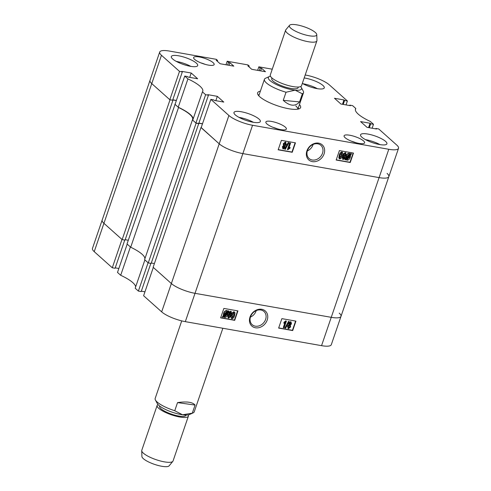 <?xml version="1.0" encoding="UTF-8"?>
<svg xmlns="http://www.w3.org/2000/svg" width="491" height="491" viewBox="0 0 491 491"><rect width="100%" height="100%" fill="white"/><g stroke="black" fill="none" stroke-linecap="round" stroke-linejoin="round"><path stroke-width="0.74" d="M306.906 150.866A10.096 8.329 131.8 0 0 312.337 161.613A10.096 8.329 131.8 0 0 324.091 153.898A10.096 8.329 131.8 0 0 318.659 143.151A10.096 8.329 131.8 0 0 306.906 150.866M307.44 150.584A8.844 7.297 131.8 0 0 309.078 158.507A8.844 7.297 131.8 0 0 322.501 153.241A8.844 7.297 131.8 0 0 320.862 145.311A8.844 7.297 131.8 0 0 307.44 150.584M307.329 150.927A8.844 7.297 131.8 0 0 313.019 144.771A8.844 7.297 131.8 0 0 313.129 144.434M385.588 141.39A13.938 3.584 18.9 0 0 371.276 134.816A13.938 3.584 18.9 0 0 360.535 134.786A13.938 3.584 18.9 0 0 361.861 137.21A13.938 3.584 18.9 0 0 376.174 143.783A13.938 3.584 18.9 0 0 386.914 143.814A13.938 3.584 18.9 0 0 385.588 141.39M380.003 144.612A13.938 3.584 18.9 0 0 365.513 139.653M259.027 119.086A13.938 3.584 18.9 0 0 244.714 112.513A13.938 3.584 18.9 0 0 233.974 112.476A13.938 3.584 18.9 0 0 235.299 114.9A13.938 3.584 18.9 0 0 249.612 121.48A13.938 3.584 18.9 0 0 260.353 121.51A13.938 3.584 18.9 0 0 259.027 119.086M253.436 122.308A13.938 3.584 18.9 0 0 238.945 117.343M196.375 63.143A13.938 3.584 18.9 0 0 182.063 56.569A13.938 3.584 18.9 0 0 171.322 56.539A13.938 3.584 18.9 0 0 172.642 58.963A13.938 3.584 18.9 0 0 186.954 65.536A13.938 3.584 18.9 0 0 197.695 65.567A13.938 3.584 18.9 0 0 196.375 63.143M190.784 66.365A13.938 3.584 18.9 0 0 176.294 61.406M302.321 83.415A13.938 3.584 18.9 0 0 315.989 88.423A13.938 3.584 18.9 0 0 324.263 87.877A13.938 3.584 18.9 0 0 322.937 85.452A13.938 3.584 18.9 0 0 304.187 77.952M317.346 88.668A13.938 3.584 18.9 0 0 302.855 83.709M285.345 127.157A10.845 2.786 18.9 0 0 274.217 122.038A10.845 2.786 18.9 0 0 265.858 122.014A10.845 2.786 18.9 0 0 266.889 123.904A10.845 2.786 18.9 0 0 278.023 129.016A10.845 2.786 18.9 0 0 286.376 129.041A10.845 2.786 18.9 0 0 285.345 127.157M363.567 140.942A10.845 2.786 18.9 0 0 352.44 135.829A10.845 2.786 18.9 0 0 344.081 135.804A10.845 2.786 18.9 0 0 345.112 137.689A10.845 2.786 18.9 0 0 356.245 142.801A10.845 2.786 18.9 0 0 364.598 142.826A10.845 2.786 18.9 0 0 363.567 140.942M213.119 62.664A10.845 2.786 18.9 0 0 201.991 57.551A10.845 2.786 18.9 0 0 193.638 57.527A10.845 2.786 18.9 0 0 194.663 59.411A10.845 2.786 18.9 0 0 205.797 64.524A10.845 2.786 18.9 0 0 214.15 64.548A10.845 2.786 18.9 0 0 213.119 62.664M260.365 91.185A22.715 5.837 18.9 0 0 257.628 92.817A22.715 5.837 18.9 0 0 266.944 101.391A22.715 5.837 18.9 0 0 288.69 108.726A22.715 5.837 18.9 0 0 300.609 107.535A22.715 5.837 18.9 0 0 299.442 104.565M282.712 148.656L283.282 149L282.368 146.809L283.473 145.594L283.252 143.74L285.332 141.985L285.952 142.347M283.019 148.767L282.368 146.809M284.872 149.276L284.614 149.043L288.229 142.494L288.904 142.801L285.283 149.35L284.872 149.276L288.493 142.728L288.904 142.801M287.708 149.78L287.45 149.546L289.739 142.85L290.562 143.182L288.769 148.417L290.163 147.57L289.899 148.343L287.708 149.78L290.003 143.084L290.562 143.182M288.505 148.184L289.899 147.337L290.163 147.57M278.231 149.632L291.967 152.05L295.14 142.789M339.269 158.636L339.803 158.961L338.815 157.857L339.306 155.088C339.643 153.438 340.496 152.394 341.871 151.946L342.38 152.265M339.539 158.728L338.815 157.857M342.595 159.213L343.166 159.55L342.258 157.365L343.362 156.144L343.135 154.297L345.216 152.535L345.836 152.897M342.902 159.317L342.258 157.365M345.271 159.925L344.983 159.514L345.805 158.74L346.21 156.451C346.707 154.659 347.769 153.658 349.389 153.462L350.439 154.358L351.243 153.603L351.433 154.1L350.617 154.88L350.279 157.2C349.77 159.041 348.69 160.048 347.039 160.238L345.971 159.262L345.271 159.925L344.725 159.28L345.541 158.507L345.952 156.218C346.45 154.426 347.511 153.425 349.132 153.229L349.893 153.646M350.267 154.045L350.979 153.37L351.243 153.603M346.29 159.82L345.873 159.354M336.237 159.857L349.979 162.275L353.152 153.014M184.739 76.062L187.93 78.91L178.233 107.234L175.041 104.38L184.739 76.062L187.55 76.553L188.163 77.099L197.652 78.769L191.214 73.024L181.719 71.348L182.333 71.895L179.516 71.398L161.459 55.274L151.762 83.599A18.584 4.775 -161.1 0 1 150.001 80.364A18.584 4.775 18.9 0 0 151.762 83.599L169.996 99.876L172.648 100.17M202.433 91.86L205.625 94.708L195.927 123.032L192.736 120.178L202.433 91.86A28.914 7.433 18.9 0 0 202.758 91.265A28.914 7.433 18.9 0 0 187.93 78.91M205.625 94.708L208.436 95.205L207.828 94.659L217.317 96.334L223.761 102.079L214.266 100.409L213.659 99.863L210.848 99.366L228.904 115.489A18.584 4.775 18.9 0 0 252.552 125.273L388.786 149.282A18.584 4.775 18.9 0 0 398.539 148.313A18.584 4.775 18.9 0 0 396.771 145.078L378.714 128.955L375.903 128.458L376.511 129.004L367.023 127.329L360.578 121.584L370.073 123.253L370.68 123.8L373.498 124.291L372.147 128.231M349.66 105.565L349.801 105.148L352.612 105.645L355.803 108.493A28.914 7.433 18.9 0 0 355.472 109.088A28.914 7.433 18.9 0 0 370.306 121.443L373.498 124.291M349.801 105.148L350.408 105.694L340.914 104.018L334.475 98.274L343.97 99.943L344.578 100.489L347.389 100.986L346.038 104.927M305.199 74.994L305.678 75.08A18.584 4.775 18.9 0 1 329.332 84.863L347.389 100.986M259.236 70.636L260.138 67.991L258.837 66.825L272.266 69.188M260.138 67.991L261.55 68.237L265.465 71.735L251.754 69.317L247.838 65.819L249.244 66.07L247.937 64.904L227.192 61.246L228.499 62.412L229.905 62.664L233.82 66.156L220.109 63.738L216.193 60.246L217.599 60.491L216.298 59.325L169.45 51.07A18.584 4.775 18.9 0 0 159.698 52.04A18.584 4.775 18.9 0 0 161.459 55.274M193.172 118.914A28.914 7.433 18.9 0 0 178.233 107.234M172.777 99.802L176.392 100.44M169.996 99.876L122.155 239.602L103.926 223.325L94.229 251.65L112.286 267.773L121.983 239.448L103.926 223.325A18.584 4.775 -161.1 0 1 102.159 220.097A18.584 4.775 18.9 0 0 103.926 223.325L151.762 83.599L169.818 99.722L172.636 100.213L182.333 71.895M201.187 127.574L219.207 143.814A18.584 4.775 18.9 0 0 242.855 153.597L379.089 177.607A18.584 4.775 18.9 0 0 388.841 176.631A18.584 4.775 -161.1 0 1 379.089 177.607L242.855 153.597A18.584 4.775 -161.1 0 1 219.207 143.814L201.15 127.691L210.848 99.366M198.88 123.112L202.495 123.75M195.927 123.032L198.738 123.523L208.436 95.205M169.818 99.722L179.516 71.398M227.192 61.246L225.989 64.775M258.837 66.825L257.628 70.354M355.803 108.493L355.367 109.763M336.175 160.029L350.236 162.509L353.471 153.069L339.41 150.59L336.175 160.029M278.17 149.81L292.231 152.284L295.465 142.844L281.398 140.365L278.17 149.81M375.762 128.869L375.903 128.458M368.581 127.605L370.073 123.253M369.33 127.74L370.68 123.8M342.479 104.295L343.97 99.943M343.227 104.43L344.578 100.489M260.641 70.882L261.55 68.237M248.98 66.844L249.244 66.07M229.002 65.309L229.905 62.664M227.591 65.058L228.499 62.412M217.335 61.265L217.599 60.491M189.722 77.375L191.214 73.024M215.831 100.686L217.317 96.334M349.715 157.114L350.009 155.451L346.542 158.722L347.321 159.465L349.715 157.114L349.752 155.217M346.879 159.268L347.321 159.465L347.063 159.231L349.451 156.881M349.107 154.229L349.874 154.892L349.107 154.229L346.775 156.543L346.407 158.17L349.874 154.892L349.439 154.346M346.48 157.617L349.617 154.659M342.515 157.599L343.62 156.377L343.399 154.53L345.48 152.769L346.186 155.046L344.792 156.586L344.983 158.059L343.166 159.55M345.719 152.775L345.216 152.535M343.184 158.765L344.418 157.979L344.099 156.807L343.074 157.697L343.141 158.63L344.16 157.746L343.835 156.574M344.074 155.991L345.627 154.947L345.241 153.456L343.958 154.628L344.087 155.886L345.363 154.714L344.983 153.223M339.072 158.09L339.569 155.322C339.907 153.671 340.76 152.627 342.129 152.179C343.062 153.039 343.141 154.248 342.362 155.813C342.031 157.464 341.177 158.513 339.803 158.961M342.264 152.13L341.871 151.946M339.846 158.176L341.804 155.721L341.877 152.867L340.128 155.42L339.797 158.047L341.546 155.487L341.619 152.633M282.632 147.042L283.737 145.827L283.51 143.973L285.59 142.218L286.302 144.489L284.909 146.03L285.099 147.509L283.282 149M285.836 142.218L285.332 141.985M283.301 148.208L284.535 147.429L284.209 146.25L283.19 147.14L283.252 148.079L284.271 147.196L283.951 146.017M284.191 145.434L285.744 144.397L285.357 142.899L284.074 144.072L284.197 145.33L285.48 144.164L285.099 142.672M298.706 108.971A21.616 5.554 18.9 0 0 298.283 107.959M297.822 109.174A20.653 5.309 18.9 0 0 295.791 105.915M259.205 94.579A21.616 5.554 18.9 0 0 258.254 95.119M267.202 320.058A10.096 8.329 131.8 0 0 261.764 309.312A10.096 8.329 131.8 0 0 250.011 317.033A10.096 8.329 131.8 0 0 255.443 327.779A10.096 8.329 131.8 0 0 267.202 320.058M265.606 319.402A8.844 7.297 131.8 0 0 263.968 311.478A8.844 7.297 131.8 0 0 250.551 316.75A8.844 7.297 131.8 0 0 252.19 324.674A8.844 7.297 131.8 0 0 265.606 319.402M250.441 317.088A8.844 7.297 131.8 0 0 256.13 310.938A8.844 7.297 131.8 0 0 256.234 310.594M288.248 328.479L287.542 326.202L288.935 324.661L288.745 323.188L290.562 321.697L291.132 322.041M287.892 328.35L288.512 328.712L287.542 326.202M285.197 328.129L284.94 327.896L288.555 321.347L289.23 321.648L285.609 328.203L285.197 328.129L288.818 321.574L289.23 321.648M283.54 327.749L285.332 322.513L283.945 323.36L284.209 322.587L286.394 321.151L284.099 327.847L283.282 327.515L284.872 322.869M283.945 323.36L283.945 322.354L285.768 320.85L286.394 321.151M278.698 327.908L292.44 330.326L295.613 321.065M231.709 318.518C230.782 317.659 230.702 316.443 231.476 314.884C231.813 313.233 232.666 312.184 234.041 311.736L234.766 312.601M231.457 318.432L231.973 318.751C231.04 317.892 230.966 316.677 231.74 315.118L231.476 314.884M228.364 317.923L227.658 315.652L229.052 314.111L228.855 312.632L230.678 311.141L231.249 311.484M228.008 317.794L228.622 318.156L227.658 315.652M227.971 311.337L228.573 310.772L229.119 311.417L228.303 312.19L227.892 314.473C227.394 316.272 226.333 317.272 224.712 317.468L223.663 316.566L222.859 317.327L222.405 316.591L223.227 315.817L223.565 313.491C224.068 311.656 225.148 310.643 226.799 310.459L227.554 310.877M223.951 317.045L223.571 316.652M220.692 317.683L234.434 320.107L237.607 310.84M252.552 125.273L195.019 293.323A18.584 4.775 -161.1 0 1 171.365 283.54A18.584 4.775 18.9 0 0 195.019 293.323L331.247 317.333A18.584 4.775 18.9 0 0 341 316.364L331.302 344.682A18.584 4.775 -161.1 0 1 321.55 345.658L185.322 321.648A18.584 4.775 -161.1 0 1 161.668 311.865L171.365 283.54L153.309 267.417L143.611 295.742L161.668 311.865M141.34 291.163L144.962 291.801M138.388 291.083L148.086 262.759L144.894 259.911L135.197 288.229L138.388 291.083L141.199 291.574L150.86 263.372M120.694 275.285L130.391 246.961L127.2 244.113L117.502 272.431L120.694 275.285A28.914 7.433 -161.1 0 1 135.633 286.965M115.238 267.859L118.853 268.491M112.286 267.773L115.097 268.27L124.751 240.062M94.229 251.65A18.584 4.775 -161.1 0 1 92.461 248.415L159.698 52.04M398.539 148.313L341 316.364A18.584 4.775 18.9 0 0 339.238 313.129M237.926 310.895L223.865 308.416L220.631 317.861L234.692 320.341L237.926 310.895M295.932 321.12L281.871 318.641L278.636 328.086L292.704 330.56L295.932 321.12M222.859 317.327L222.669 316.824L223.491 316.051L223.828 313.724C224.332 311.889 225.412 310.877 227.063 310.693L228.131 311.662L228.831 311.006M227.56 312.208L226.781 311.46L224.387 313.817L224.092 315.48L227.56 312.208L227.081 311.564M227.223 311.656L226.781 311.46M224.117 314.983L227.302 311.975M224.227 316.032L224.995 316.701L227.327 314.387L227.695 312.761L224.227 316.032L224.995 316.701L224.737 316.468L227.069 314.154L227.437 312.528M224.405 316.351L224.737 316.468M227.916 315.885L229.309 314.344L229.052 314.111M229.309 314.344L228.855 312.632M229.119 312.865L230.936 311.374L230.678 311.141M228.622 318.156L230.702 316.4L230.482 314.547L231.586 313.332L231.126 311.355M231.028 313.233L230.702 312.061L229.684 312.945L230.003 314.123L231.028 313.233L230.445 311.828M229.776 314.019L230.764 313M230.144 316.302L229.757 314.811L228.475 315.977L228.861 317.468L230.144 316.302L229.493 314.578M228.597 317.346L229.886 316.069M231.74 315.118C232.071 313.461 232.93 312.417 234.299 311.969L235.029 312.835L234.532 315.609C234.201 317.254 233.348 318.303 231.973 318.751M233.974 315.504L234.041 312.65L232.298 315.21L232.225 318.064L233.974 315.504L233.784 312.417M232.016 317.965L233.716 315.271M287.8 326.435L289.193 324.895L288.935 324.661M289.193 324.895L288.745 323.188M289.003 323.422L290.825 321.93L290.562 321.697M288.512 328.712L290.592 326.951L290.365 325.103L291.47 323.888L291.016 321.906M290.911 323.784L290.586 322.618L289.567 323.501L289.893 324.68L290.911 323.784L290.328 322.384M289.665 324.576L290.654 323.551M290.034 326.859L289.641 325.361L288.364 326.533L288.745 328.025L290.034 326.859L289.383 325.128M288.481 327.902L289.77 326.625M148.264 262.912L144.593 259.641L192.435 119.908L196.099 123.186L148.264 262.912L151.16 263.428L198.757 123.474M175.084 104.264L127.028 243.953L130.698 247.231A28.914 7.433 -161.1 0 1 142.04 254.209A28.914 7.433 -161.1 0 1 144.876 258.8M174.87 104.227L178.534 107.504A28.914 7.433 -161.1 0 1 189.882 114.483A28.914 7.433 -161.1 0 1 192.625 119.509A28.914 7.433 -161.1 0 1 192.435 119.908M172.734 99.925L176.349 100.557M196.099 123.186L199.002 123.695M198.843 123.229L202.458 123.867M388.841 176.631A18.584 4.775 18.9 0 0 387.074 173.403M341 316.364A18.584 4.775 -161.1 0 1 331.247 317.333L388.786 149.282M185.322 321.648L195.019 293.323L331.247 317.333L321.55 345.658M200.972 127.537L153.137 267.264L171.365 283.54L228.904 115.489M151.302 263.01L154.401 263.557M125.199 239.706L128.298 240.252M122.155 239.602L125.058 240.117L172.893 100.385M178.534 107.504L130.698 247.231M311.46 36.076A14.454 3.713 18.9 0 0 316.769 34.634A14.454 3.713 18.9 0 0 309.017 28.687A14.454 3.713 18.9 0 0 294.612 24.55A14.454 3.713 18.9 0 0 289.543 25.311A14.454 3.713 18.9 0 0 295.889 31.387A14.454 3.713 18.9 0 0 311.46 36.076M316.769 34.634L316.953 40.44A16.522 4.247 -161.1 0 1 316.891 40.851A16.522 4.247 -161.1 0 1 310.889 42.085A16.522 4.247 -161.1 0 1 293.753 37.04A16.522 4.247 -161.1 0 1 285.627 30.147A16.522 4.247 -161.1 0 1 285.836 29.785L289.543 25.311M298.356 87.024L298.123 87.699A13.938 3.584 -161.1 0 1 293.059 88.736A13.938 3.584 -161.1 0 1 278.6 84.483A13.938 3.584 -161.1 0 1 271.744 78.664L271.977 77.989M316.891 40.851L301.535 85.704A16.522 4.247 -161.1 0 1 295.533 86.938A16.522 4.247 -161.1 0 1 278.397 81.893A16.522 4.247 -161.1 0 1 270.277 75L285.627 30.147M270.455 76.234A17.553 4.511 18.9 0 0 269.314 76.565A17.553 4.511 18.9 0 0 271.769 81.917A17.553 4.511 18.9 0 0 295.165 90.178A17.553 4.511 18.9 0 0 301.333 87.527A17.553 4.511 18.9 0 0 300.633 86.563M301.333 87.527L303.26 91.13A20.653 5.309 -161.1 0 1 303.506 92.707A20.653 5.309 -161.1 0 1 302.352 93.793L299.571 101.913C295.232 106.756 289.794 106.234 283.252 100.348L286.032 92.228A20.653 5.309 -161.1 0 1 268.473 84.526A20.653 5.309 -161.1 0 1 264.428 79.327A20.653 5.309 -161.1 0 1 265.576 78.235L269.314 76.565M286.032 92.228L295.165 90.178L302.352 93.793M283.252 100.348L299.571 101.913M172.838 461.356L169.137 465.83A14.454 3.713 -161.1 0 1 162.895 466.45A14.454 3.713 -161.1 0 1 149.031 462.16A14.454 3.713 -161.1 0 1 141.911 456.507L141.727 450.701A16.522 4.247 18.9 0 0 149.859 457.158A16.522 4.247 18.9 0 0 165.706 462.068A16.522 4.247 18.9 0 0 172.838 461.356A16.522 4.247 18.9 0 0 173.047 460.988L188.403 416.141A16.522 4.247 18.9 0 0 188.219 414.907M159.661 406.032L159.581 406.272A13.938 3.584 18.9 0 0 165.841 411.802A13.938 3.584 18.9 0 0 179.767 416.208A13.938 3.584 18.9 0 0 185.96 415.306L186.04 415.067M158.041 404.572A16.522 4.247 18.9 0 0 157.138 405.437A16.522 4.247 18.9 0 0 164.559 411.992A16.522 4.247 18.9 0 0 181.062 417.215A16.522 4.247 18.9 0 0 188.403 416.141M193.086 412.906L189.36 414.57A17.553 4.511 -161.1 0 1 182.554 414.785A17.553 4.511 -161.1 0 1 159.587 405.977A17.553 4.511 -161.1 0 1 157.341 403.608L155.42 400.012A20.653 5.309 18.9 0 0 158.059 402.792A20.653 5.309 18.9 0 0 174.753 410.728L177.527 402.608C186.703 401.276 192.552 402.098 195.074 405.063L192.294 413.183A20.653 5.309 18.9 0 0 193.086 412.906A20.653 5.309 18.9 0 0 194.246 411.814L222.853 328.264M181.725 320.881L155.174 398.434A20.653 5.309 18.9 0 0 155.42 400.012M192.294 413.183L182.554 414.785L174.753 410.728M195.074 405.063L177.527 402.608M157.138 405.437L141.782 450.29A16.522 4.247 18.9 0 0 141.727 450.701M355.582 142.617A9.09 2.338 18.9 0 0 351.335 141.169M277.36 128.832A9.09 2.338 18.9 0 0 273.113 127.378M205.134 64.346A9.09 2.338 18.9 0 0 200.887 62.891M258.788 95.788L264.428 79.327M297.865 109.168L303.506 92.707M355.914 142.715L351.016 141.034M277.691 128.924L272.793 127.249M205.465 64.438L200.567 62.762"/></g></svg>
